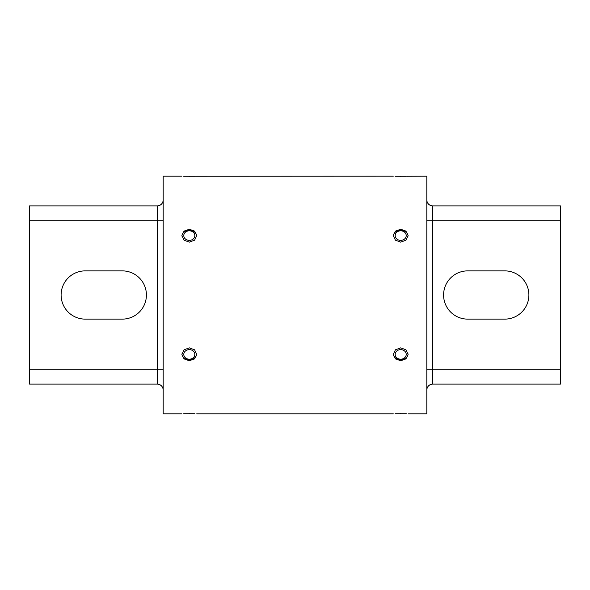 <?xml version="1.0" encoding="UTF-8"?>
<svg xmlns="http://www.w3.org/2000/svg" width="590" height="590" viewBox="0 0 590 590"><rect width="100%" height="100%" fill="white"/><g stroke="black" fill="none" stroke-linecap="round" stroke-linejoin="round"><path stroke-width="0.89" d="M189.309 360.726L184.058 358.897L181.882 354.406L184.058 349.804L189.309 347.864L194.56 349.804L196.736 354.406L194.567 358.897L189.309 360.726M400.691 360.726L395.433 358.897L393.265 354.406L395.44 349.804L400.691 347.864L405.942 349.804L408.118 354.406L405.942 358.897L400.691 360.726M189.309 242.136L184.058 240.196L181.882 235.594L184.058 231.103L189.309 229.274L194.56 231.103L196.736 235.594L194.567 240.196L189.309 242.136M400.691 242.136L395.433 240.196L393.265 235.594L395.44 231.103L400.691 229.274L405.942 231.103L408.118 235.594L405.942 240.196L400.691 242.136M189.309 176.417C179.729 176.159 179.729 176.159 189.309 176.417C198.889 176.159 198.889 176.159 189.309 176.417M400.691 176.417C391.111 176.159 391.111 176.159 400.691 176.417C410.271 176.159 410.271 176.159 400.691 176.417M189.309 413.583C179.729 413.841 179.729 413.841 189.309 413.583C198.889 413.841 198.889 413.841 189.309 413.583M400.691 413.583C391.111 413.841 391.111 413.841 400.691 413.583C410.271 413.841 410.271 413.841 400.691 413.583M406.864 176.255L426.828 176.181L426.828 413.819L408.118 413.819M195.489 176.255L393.265 176.181M181.882 176.181L163.172 176.181L163.172 413.819L181.882 413.819M61.109 295A24.124 24.124 0 0 1 85.226 270.876L122.3 270.876A24.124 24.124 0 0 1 146.416 295A24.124 24.124 0 0 1 122.3 319.124L85.226 319.124A24.124 24.124 0 0 1 61.109 295M163.172 390.056A5.944 5.944 0 0 0 157.228 384.112L29.5 384.112L29.5 205.888L157.228 205.888A5.944 5.944 0 0 0 163.172 199.944M528.891 295A24.124 24.124 0 0 0 504.775 270.876L467.7 270.876A24.124 24.124 0 0 0 443.584 295A24.124 24.124 0 0 0 467.7 319.124L504.775 319.124A24.124 24.124 0 0 0 528.891 295M426.828 199.944A5.944 5.944 0 0 0 432.772 205.888L560.5 205.888L560.5 384.112L432.772 384.112A5.944 5.944 0 0 0 426.828 390.056M194.936 413.723L183.689 413.723M406.311 413.723L395.064 413.723M395.064 176.277L406.311 176.277M406.215 235.594A5.524 4.786 -0 0 0 400.691 230.808A5.524 4.786 -0 0 0 395.167 235.594A5.524 4.786 -0 0 0 400.691 240.373A5.524 4.786 -0 0 0 406.215 235.594M393.287 236.066A7.427 6.431 180 0 1 400.691 230.107A7.427 6.431 180 0 1 408.096 236.066M406.215 354.406A5.524 4.786 180 0 0 400.691 349.627A5.524 4.786 180 0 0 395.167 354.406A5.524 4.786 180 0 0 400.691 359.192A5.524 4.786 180 0 0 406.215 354.406M408.096 353.934A7.427 6.431 0 0 1 400.691 359.893A7.427 6.431 0 0 1 393.287 353.934M183.689 176.277L194.936 176.277M194.833 235.594A5.524 4.786 0 0 0 189.309 230.808A5.524 4.786 0 0 0 183.785 235.594A5.524 4.786 0 0 0 189.309 240.373A5.524 4.786 0 0 0 194.833 235.594M181.904 236.066A7.427 6.431 180 0 1 189.309 230.107A7.427 6.431 180 0 1 196.713 236.066M194.833 354.406A5.524 4.786 180 0 0 189.309 349.627A5.524 4.786 180 0 0 183.785 354.406A5.524 4.786 180 0 0 189.309 359.192A5.524 4.786 180 0 0 194.833 354.406M196.713 353.934A7.427 6.431 0 0 1 189.309 359.893A7.427 6.431 0 0 1 181.904 353.934M29.5 369.259L157.228 369.259L157.228 220.741L29.5 220.741M157.228 384.112L157.228 369.259L163.172 369.259M163.172 220.741L157.228 220.741L157.228 205.888M560.5 220.741L432.772 220.741L432.772 369.259L560.5 369.259M426.828 369.259L432.772 369.259L432.772 384.112M432.772 205.888L432.772 220.741L426.828 220.741M393.265 413.819L196.736 413.819"/></g></svg>
